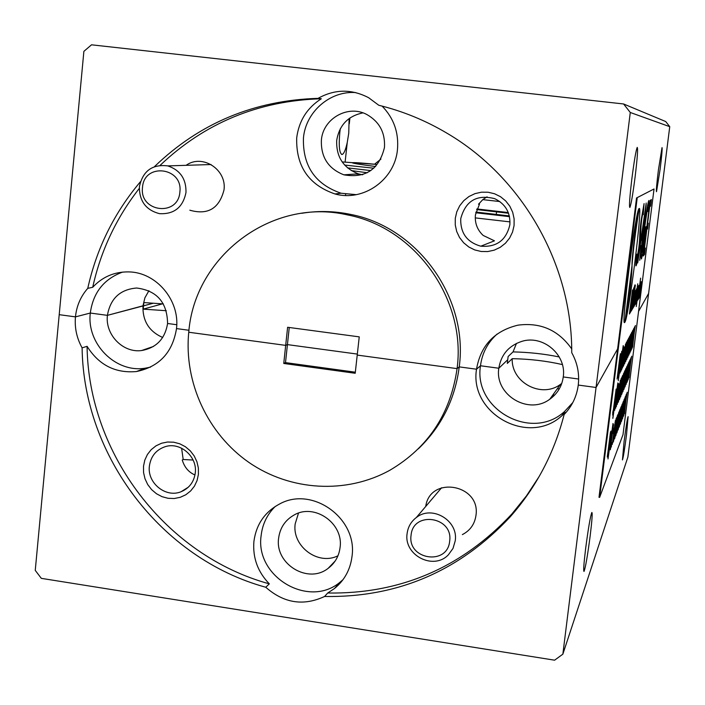 <?xml version="1.0" encoding="UTF-8"?>
<svg xmlns="http://www.w3.org/2000/svg" width="705" height="705" viewBox="0 0 705 705"><rect width="100%" height="100%" fill="white"/><g stroke="black" fill="none" stroke-linecap="round" stroke-linejoin="round"><path stroke-width="1.06" d="M559.426 388.658L557.223 388.869M143.503 466.243L143.564 472.57L145.001 478.774L147.724 484.564L151.61 489.631L156.466 493.738L162.044 496.681L168.063 498.294L174.241 498.514L180.251 497.316L185.803 494.76L190.614 490.98L194.439 486.15L197.083 480.519L198.413 474.368L198.369 468.014L196.933 461.766L194.192 455.95L190.279 450.848L185.389 446.732L179.775 443.798L173.721 442.202L167.534 442.017L161.524 443.251L155.99 445.842L151.205 449.649L147.416 454.487L144.807 460.109L143.503 466.243M149.389 466.102C147.063 483.022 165.86 498.224 181.132 491.702C189.293 488.23 193.998 481.956 195.276 472.896C197.506 456.699 180.321 441.7 165.278 446.653C156.105 449.772 150.817 456.258 149.389 466.102M194.968 474.976C188.693 472.297 184.454 467.309 182.26 460.021L183.185 459.501L193.091 460.039M181.617 448.204L183.185 459.501M462.365 534.601C470.138 530.574 474.668 524.194 475.963 515.461C480.916 484.282 429.962 475.302 425.732 506.437M278.625 538.162C274.659 564.009 308.094 584.48 328.16 568.327C334.981 563.154 338.946 556.219 340.066 547.529C343.793 523.322 314.315 502.771 293.826 515.17C285.058 520.264 279.991 527.93 278.625 538.162M298.488 513.134L295.183 523.85C291.844 546.225 318.052 565.859 337.959 555.787M324.564 596.483L327.702 593.011L334.417 588.569C344.454 580.365 350.314 569.675 351.998 556.501C357.832 518.58 312.491 485.78 279.744 503.899C264.816 511.892 256.197 524.414 253.906 541.475C252.593 557.761 257.739 571.896 269.336 583.863L265.75 587.247C283.859 603.207 303.458 606.282 324.564 596.483C397.611 597.664 459.475 571.129 510.156 516.888C536.126 487.472 554.121 453.35 564.141 414.522L565.463 412.399L565.207 413.394M275.276 506.437C267.195 514.359 262.489 524.044 261.15 535.492C254.787 576.91 309.239 608.997 340.462 581.837L343 579.677M624.057 441.709L622.453 459.933C623.282 457.554 624.639 449.217 626.507 434.906L628.111 416.629C627.3 418.911 625.943 427.265 624.057 441.709M585.679 548.261C583.837 563.515 583.282 571.244 584.022 571.455C585.511 567.64 587.565 555.734 590.191 535.738C592.033 520.546 592.588 512.782 591.856 512.447C590.402 516.06 588.34 528.001 585.679 548.261M553.636 393.866L553.469 395.267L552.086 396.025M564.141 414.522C572.028 406.283 576.743 396.457 578.259 385.062L596.051 387.477L562.854 654.169L554.597 660.188L41.322 578.356L35.25 570.38L59.211 314.668L75.453 316.871L90.302 313.046C86.451 343.89 115.761 373.298 145.424 368.16L150.57 367.12M163.375 303.917L143.829 302.577L143.547 305.855L153.32 303.22L107.416 315.355L90.302 313.046L107.416 315.355L142.974 305.811L143.547 305.855L143.185 309.142L162.467 303.855M176.744 324.723L167.578 323.489L176.744 324.723M188.975 330.275L176.506 328.583L188.975 330.275M289.253 327.49L287.429 344.613L285.684 345.38L287.614 327.27L359.242 336.867L357.224 355.082L457.069 368.627L357.224 355.082L355.214 373.271L283.754 363.463L285.684 345.38L188.755 332.24L285.684 345.38L287.429 344.613L357.338 354.086L287.429 344.613L285.507 362.617L355.329 372.196M418.312 448.865C441.383 426.701 455.025 399.374 459.237 366.882L457.069 368.627L459.237 366.882L476.518 369.217L459.237 366.882C468.631 298.083 417.801 227.089 350.447 214.373C334.205 210.998 317.99 210.636 301.819 213.28M497.113 334.038C487.675 342.56 482.132 353.135 480.484 365.763L498.814 368.239L507.521 359.947L498.814 368.239L480.484 365.763L476.518 369.217L480.484 365.763C473.222 409.517 531.782 441.735 564.493 411.544L572.804 402.573M327.702 593.011C400.211 594.148 461.608 567.807 511.892 513.971L526.423 495.923L539.193 476.465M188.755 332.24C183.776 382.251 207.623 433.795 248.962 462.454C290.354 491.024 346.349 494.425 389.971 470.182C428.173 447.649 450.539 413.791 457.069 368.627C466.534 299.29 415.298 227.715 347.424 214.893C271.901 197.312 194.527 256.091 188.755 332.24M140.41 181.749C114.148 212.91 96.603 248.442 87.764 288.354C80.687 296.417 76.589 305.926 75.453 316.871C74.519 327.843 76.73 338.171 82.106 347.856C83.525 456.329 161.498 558.651 265.75 587.247M578.646 379.026L563.251 376.946L578.646 379.026M669.75 126.68L630.279 112.483L623.59 103.97L665.714 121.542L669.75 126.68L648.609 293.439L638.571 311.399L648.609 293.439L627.864 457.122L562.854 654.169M630.279 112.483L596.051 387.477L617.615 348.896L596.051 387.477L578.259 385.062C579.563 373.632 577.386 362.846 571.737 352.694C572.213 264.913 522.863 177.942 447.587 133.562C425.917 120.625 402.987 111.187 378.796 105.265L368.618 97.704C351.583 88.839 334.725 89.059 318.052 98.356C254.161 100.348 199.621 123.111 154.457 166.653M283.754 363.463L285.507 362.617M516.492 343.379L513.037 351.901L508.129 356.51L507.309 363.427L512.227 358.669C511.081 382.41 541.449 398.695 560.44 384.384L561.77 383.405M562.37 364.573C546.639 360.978 529.922 359.004 512.227 358.669M166.309 310.711L143.185 309.142M269.336 583.863C165.851 555.514 88.46 453.976 87.076 346.322L82.106 347.856M87.076 346.322C98.832 365.014 115.285 373.421 136.426 371.544C159.242 366.829 172.602 352.509 176.506 328.583C180.039 300.251 156.105 272.042 128.53 271.901C114.333 271.751 102.392 276.871 92.707 287.279C100.78 250.751 116.307 217.792 139.29 188.42M571.702 348.887C558.422 330.099 540.506 322.194 517.946 325.164C494.452 330.856 480.643 345.538 476.518 369.217C469.16 413.659 528.627 446.406 561.85 415.756L565.463 412.399M498.814 368.239C494.452 394.703 528.38 415.439 549.785 399.233C557.426 393.743 561.92 386.314 563.251 376.946C566.776 354.818 543.017 334.523 521.753 341.387C508.702 345.75 501.052 354.694 498.814 368.239M107.416 315.355C105.01 334.619 122.952 353.152 141.555 350.544C156.36 347.891 165.032 338.876 167.578 323.489C167.191 302.383 156.871 290.566 136.62 288.019C120.097 289.429 110.359 298.541 107.416 315.355M148.931 290.707L144.904 297.792L142.974 305.811C142.507 320.934 149.072 331.491 162.688 337.475M436.016 494.328L432.297 498.708M342.163 161.93L376.408 164.388C361.304 162.89 353.267 162.353 352.315 162.776C352.949 163.357 360.713 164.6 375.598 166.512L376.408 164.388M455.289 218.312L455.263 224.974L456.699 231.487L459.537 237.514L463.626 242.758L468.772 246.97L474.703 249.923L481.145 251.482L487.763 251.562L494.231 250.152L500.224 247.323L505.45 243.216L509.627 238.034L512.553 232.033L514.077 225.521L514.121 218.823L512.685 212.275L509.83 206.204L505.705 200.934L500.524 196.713L494.549 193.76L488.08 192.227L481.445 192.192L474.976 193.637L468.992 196.501L463.811 200.634L459.669 205.825L456.778 211.817L455.289 218.312M460.735 218.709C460.356 233.108 467.045 242.273 480.819 246.186C496.576 247.411 506.252 240.264 509.856 224.736C510.543 212.698 505.511 204.009 494.76 198.687C476.862 194.139 465.52 200.81 460.735 218.709M478.757 203.877L479.532 203.974L475.426 214.866C474.676 223 477.25 229.856 483.154 235.435L494.461 240.819M189.812 210.196C207.825 215.316 219.22 208.557 224.005 189.936C226.957 169.535 202.264 153.558 186.111 165.322M321.392 140.057C320.775 157.136 328.274 168.724 343.881 174.831C365.604 178.515 379.131 169.394 384.463 147.46C385.327 132.725 379.466 121.753 366.873 114.536C348.111 104.314 322.987 118.537 321.392 140.057M362.925 112.879C348.058 115.964 339.317 125.129 336.699 140.365C336.1 156.801 343.317 167.957 358.351 173.835L362.352 174.769M318.052 98.356L321.321 98.753C307.124 107.83 298.92 120.837 296.708 137.792C295.897 166.168 308.649 184.886 334.954 193.946C363.269 202.009 394.809 179.872 397.453 149.619C398.933 132.69 393.813 118.176 382.092 106.094M355.69 92.584C329.975 90.637 305.714 111.875 303.441 137.96C302.639 165.895 315.197 184.322 341.105 193.232L356.289 194.659M349.116 118.537L348.755 133.183L347.248 142.489C345.626 149.918 343.89 153.919 342.066 154.492C339.396 153.478 338.629 146.261 339.784 132.822L340.312 128.724M660.1 169.42C661.775 155.743 662.418 148.473 662.021 147.609L658.417 169.931C656.734 183.688 656.099 190.94 656.505 191.698L660.1 169.42M635.099 177.017C637.355 158.211 638.06 148.341 637.223 147.398C636.025 150.068 634.271 160.264 631.971 177.968C629.706 196.915 629.001 206.759 629.856 207.49C631.081 204.697 632.826 194.536 635.099 177.017M373.835 168.213L344.648 165.067M347.521 167.869L370.821 170.601M499.81 201.551L482.766 199.621M321.321 98.753C258.55 100.674 204.82 122.873 160.141 165.331M87.764 288.354L92.707 287.279M122.591 272.095C103.882 278.995 93.122 292.645 90.302 313.046L75.453 316.871L59.211 314.668L83.877 51.359L91.518 44.812L623.59 103.97M487.058 196.827L482.943 199.489L478.519 204.203L479.532 203.974M355.787 174.012L362.802 174.62M367.226 172.76L351.205 170.566M374.725 164.08L380.929 159.083M513.037 351.901C529.102 352.244 544.498 353.928 559.25 356.959M203.674 164.767L195.25 165.032M179.872 192.024C183.247 167.138 143.996 162.406 142.507 187.415C139.158 212.152 178.242 217.087 179.872 192.024M139.396 186.746C142.78 170.98 152.245 164.027 167.79 165.895C180.198 170.108 186.27 178.973 185.988 192.491C182.947 207.332 174.135 214.391 159.55 213.668C146.014 210.16 139.299 201.189 139.396 186.746M449.667 541.132C453.474 516.536 412.918 510.535 411.068 535.315C407.279 559.761 447.666 565.948 449.667 541.132M407.111 533.579C407.983 526.926 411.05 521.577 416.32 517.54C431.98 504.718 458.567 520.563 455.236 540.823L453.007 548.42L448.398 554.782C433.557 570.706 403.56 555.214 407.111 533.579M508.279 212.557L476.888 208.944M510.023 221.89L475.258 217.889M475.76 212.751L509.503 216.655M508.534 213.245L476.65 209.57M475.919 212.064L509.336 215.933M496.241 214.655L496.593 211.659M624.912 322.15C628.649 317.743 642.934 204.3 639.188 208.53L639.118 208.592C635.725 209.429 620.55 330.116 624.797 322.317L624.912 322.15C627.917 310.597 632.253 274.06 632.024 265.521L624.912 322.141M628.966 377.792L629.627 370.751M628.243 379.431L631.063 357.673M630.446 364.309L628.939 377.483M627.979 380.03L628.649 372.927M627.247 381.713L630.032 359.735M629.468 366.441L630.772 358.272M626.974 382.321L627.644 375.139M626.225 384.031L629.036 361.841M628.472 368.618L626.948 382.013M625.952 384.657L626.63 377.395M625.185 386.402L628.023 363.992M627.459 370.839L625.925 384.348M624.903 387.036L625.582 379.704M624.128 388.816L627.053 366.168M626.419 373.095L627.706 365.648L624.877 386.728M623.837 389.468L624.524 382.048M623.044 391.275L625.934 368.415M625.361 375.404L626.666 367.86L623.81 389.151M622.744 391.945L623.44 384.454M621.933 393.795L624.859 370.698M624.286 377.765L625.608 370.116L622.718 391.627M621.634 394.474L622.33 386.904M620.805 396.36L623.837 373.007M623.185 380.171L624.524 372.416L621.607 394.157M620.506 397.065L621.202 389.398M619.66 398.986L622.718 375.386M622.057 382.63L623.423 374.769L620.471 396.739M619.342 399.7L620.048 391.954M618.479 401.665L621.572 377.81M620.911 385.133L622.295 377.175L619.316 399.374M618.162 402.396L618.867 394.562M617.28 404.406L620.329 380.312M619.739 387.697L621.14 379.625L618.126 402.07M616.857 402.317L616.452 404.767M618.021 393.055L618.611 388.781M615.606 408.23L617.166 391.804M614.698 410.284L617.88 385.503M616.443 401.18L618.717 383.723M612.848 418.435L617.827 382.947M612.671 415.13L616.144 389.045M613.174 412.064L616.161 389.045L614.266 406.441L612.804 415.007L612.751 412.407M632.658 347.195L633.337 340.004M631.953 348.631L634.729 326.741M634.156 333.536L632.632 346.86M631.706 349.142L632.385 341.881M630.984 350.605L633.786 328.512M633.213 335.368L631.68 348.816M630.728 351.134L631.416 343.802M630.006 352.632L632.887 330.31M632.244 337.246L630.702 350.799M629.741 353.17L630.429 345.75M628.992 354.685L631.856 332.152M631.266 339.158L629.715 352.835M628.728 355.241L629.424 347.741M627.97 356.792L630.852 334.02M630.261 341.105L631.539 333.747L628.701 354.897M627.697 357.356L628.393 349.777M626.921 358.942L629.9 335.933M629.239 343.097L630.534 335.642L627.67 357.012M626.639 359.515L627.344 351.857M625.855 361.127L628.86 337.88M628.199 345.133L629.512 337.572L626.613 359.171M625.564 361.718L626.278 353.972M624.762 363.366L627.732 339.889M627.133 347.204L628.463 339.546L625.538 361.374M624.463 363.974L625.185 356.14M623.643 365.648L626.648 341.925M626.049 349.327L627.397 341.564L624.436 363.621M623.343 366.274L624.066 358.343M622.506 367.984L625.538 344.005M624.938 351.487L626.304 343.626L623.317 365.913M621.598 369.852L622.18 365.604M623.828 352.112L623.432 354.509M620.893 371.279L622.506 354.685M620.065 372.989L623.229 348.349M621.766 364.159L624.022 346.86M618.276 380.726L623.202 345.644M618.532 376.126L620.761 357.796M617.827 377.58L619.669 359.85M617.095 379.061L620.374 353.707M618.69 370.98L621.748 351.257L618.505 375.721M640.228 293.254L639.717 297.105M639.171 298.074L641.012 283.974M639.514 295.624L639.884 290.522M638.677 298.761L640.237 285.217M638.201 299.546L640.211 283.384L638.659 298.347M640.193 284.335L640.598 282.705M637.769 300.215L640.598 278.149M636.254 306.552L637.549 297.545M638.492 286.785L638.457 288.125M636.439 302.454L638.492 285.983M636.104 301.317L637.99 286.635L636.553 299.757M635.787 303.67L637.999 286.627M633.751 306.895L635.39 292.637M633.24 307.741L634.888 293.403M632.72 308.587L634.861 291.465M634.835 292.522L635.205 290.742M635.205 292.54L635.707 289.984M635.302 285.419L634.852 288.971M632.279 309.283L634.5 292.064M631.9 309.953L635.046 284.82M631.477 310.641L634.676 285.41M634.086 287.182L633.76 289.138M631.019 311.363L633.293 294.373L631.037 310.905M630.578 312.095L633.231 291.112L630.067 313.055L632.253 292.557L629.486 313.54L632.491 290.09L630.667 308.323L633.522 289.737L630.578 312.095L632.72 294.69M629.997 313.064L631.803 296.126M629.45 313.998L632.561 289.949M630.852 306.657L633.636 288.415M648.318 223.185L647.604 228.843L646.802 229.627L644.335 249.191L645.304 248.037L644.493 254.47L643.26 256.012L649.728 203.454L650.23 200.361L651.367 199.612L651.067 202.873L650.6 206.089L649.684 206.759L647.525 223.917L648.318 223.185L647.534 223.855M644.344 249.103L645.304 248.037M641.365 258.938C640.827 257.863 641.629 248.715 643.78 231.513C646.133 213.104 647.807 202.776 648.82 200.52L648.908 200.511M648.142 211.65L648.045 207.2C647.269 209.226 646.018 217.034 644.291 230.641C642.581 244.186 641.938 251.385 642.352 252.24L645.216 232.641L644.67 233.188L645.41 227.336L646.203 226.596L645.939 229.504L643.251 250.786L641.515 258.885C640.801 258.814 641.576 249.693 643.832 231.522C646.185 213.113 647.869 202.784 648.873 200.528L648.582 208.53L648.089 211.641L648.071 207.191M642.352 252.24L645.154 232.703M644.67 233.188L645.357 227.336L646.203 226.596M639.726 260.33L641.242 245.569M637.62 262.939L646.194 203.049M637.179 198.034L599.629 497.386L622.991 434.694L654.037 188.975L636.545 197.964L599.003 497.298L599.629 497.386M635.998 265.679L636.879 254.135L637.029 258.559L638.774 248.151C640.44 234.078 638.906 237.726 641.171 220.083L644.07 203.613M637.029 258.559L638.836 248.16C640.492 234.078 638.959 237.735 641.233 220.083L644.062 203.639L643.224 214.681L643.207 210.698M634.676 303.688L636.58 288.75L635.126 302.075M634.35 306.058L636.597 288.742M635.161 304.683L636.747 290.716M637.443 287.728L635.205 304.71L637.267 287.904M635.522 302.119L635.707 301.564M607.278 457.096L610.468 432.183L610.953 431.09L610.116 441.427L607.366 455.959L610.971 431.081M608.001 458.973L612.989 423.502M611.42 443.498L610.733 446.679M610.257 449.772L611.191 439.1L613.517 424.533L610.733 446.794M613.297 428.922L613.262 427.318M613.535 429.213L613.006 433.54M611.843 442.687L611.438 445.163M613.218 442.106L613.914 434.456M612.301 444.423L615.421 420.4M614.778 427.627L616.196 419.422L613.191 441.806M614.452 438.995L615.139 431.434M613.553 441.26L616.637 417.501M615.994 424.648L617.395 416.549L614.425 438.704M615.659 435.954L616.346 428.473M614.778 438.175L617.827 414.663M617.192 421.731L618.655 412.707M616.84 432.976L617.518 425.573M615.985 435.144L618.999 411.887M618.364 418.876L619.721 410.997L616.813 432.685M618.003 430.059L618.673 422.736M617.157 432.183L620.136 409.164M619.51 416.082L620.849 408.301L617.968 429.768M619.131 427.195L619.801 419.951M618.311 429.283L621.264 406.503M620.638 413.341L621.96 405.666L619.105 426.913M620.241 424.392L620.911 417.228M619.439 426.437L622.356 403.886M621.74 410.654L620.215 424.11M621.334 421.652L621.995 414.558M620.541 423.652L623.432 401.33M622.815 408.028L621.308 421.37M622.4 418.955L623.053 411.931M621.625 420.92L624.489 398.818M623.881 405.445L622.374 418.673M623.449 416.32L624.101 409.367M622.682 418.25L625.52 396.36M624.912 402.916L623.423 416.038M624.471 413.729L625.124 406.847M623.722 415.624L626.472 393.963M625.934 400.44L624.445 413.456M639.127 208.521L639.056 208.583C635.663 209.429 620.488 330.107 624.736 322.308M654.037 188.975L636.545 197.964M643.224 214.681L643.198 210.698L641.753 218.991C640.07 233.337 641.585 229.68 639.373 246.812C637.849 258.471 636.765 264.736 636.139 265.626C635.637 266.807 635.725 264.26 636.386 257.986L636.333 257.977M636.386 257.986L636.932 254.144M646.194 204.529L640.369 257.122L641.312 245.499L640.131 246.794L637.717 262.912L646.194 204.529M645.163 210.848L640.986 240.634L641.964 239.621L645.163 210.848M641.964 239.621L644.899 212.778M641.004 240.564L641.911 239.612M643.26 256.012L650.23 200.361M650.283 200.37L651.42 199.621M631.098 310.914L633.24 293.914M633.821 289.147L633.68 290.795M631.513 310.218L634.703 285.402L631.46 310.209M631.936 309.53L635.108 284.82L631.874 309.521M632.35 308.843L634.526 292.055L632.288 308.834M635.038 287.349L635.364 285.419L634.985 287.34M633.786 306.472L634.914 293.333L632.764 308.164L634.782 292.126L634.641 294.047L635.267 290.742L635.099 293.544L635.769 289.984L633.725 306.472M635.884 295.58L636.28 291.059M635.478 296.109L635.822 295.571M636.712 290.768L637.734 283.824M637.294 293.359L637.69 288.9M636.906 293.87L637.241 293.351M638.527 288.345L636.474 302.04L638.836 285.366M637.84 299.784L640.625 278.14L637.787 299.775M638.712 298.356L640.211 283.384M641.004 285.402L639.523 295.659M639.55 295.668L639.99 293.456M639.937 290.531L641.321 281.63M618.567 375.73L621.272 354.201L617.888 377.589L620.092 356.439L617.131 378.664L620.03 355.637L618.523 372.61L621.748 351.257M618.364 379.907L623.273 345.626L618.303 379.898M620.092 372.61L622.92 350.103L621.484 366.891L624.101 346.834L621.299 369.561L622.859 351.91L620.039 372.601M623.493 354.518L623.326 356.413M622.154 365.56L621.651 369.861L622.127 365.595M623.37 365.921L624.242 357.162L622.647 366.891L625.37 345.406L624.815 352.659L626.163 343.273M626.216 343.273L626.331 342.515M624.489 363.63L625.361 354.95L623.784 364.573L626.481 343.309L625.925 350.5L627.256 341.211M627.309 341.22L627.424 340.462M625.591 361.374L626.454 352.782L624.903 362.3L627.565 341.255L627.018 348.385L628.322 339.193M628.384 339.202L628.49 338.462M626.666 359.18L627.529 350.667L625.996 360.07L629.371 337.219M629.433 337.228L629.539 336.496M627.723 357.021L628.578 348.587L627.062 357.884L630.402 335.28M630.455 335.289L630.561 334.567M628.754 354.906L629.6 346.552L628.111 355.752L631.407 333.386M631.468 333.394L631.565 332.681M629.768 352.835L630.605 344.56L629.133 353.654L632.394 331.535M632.447 331.544L632.552 330.839M630.755 350.808L631.592 342.604L630.138 351.601L633.363 329.711M633.416 329.72L633.513 329.024M631.733 348.816L632.561 340.691L631.125 349.592L634.306 327.931M634.368 327.931L634.465 327.243M632.685 346.869L633.513 338.814L632.085 347.618L635.24 326.177M635.293 326.186L635.39 325.507M615.835 393.196L615.756 392.042M612.812 412.416L613.042 410.777M612.927 417.642L617.906 382.921L612.865 417.633M614.725 409.922L617.571 387.327L616.17 403.868L618.814 383.67L615.994 406.477L617.51 389.063L614.672 409.913M618.62 388.781L618.047 393.117L618.558 388.772M616.514 404.776L616.346 406.653M618.188 402.079L619.043 393.381L617.421 403.33L620.144 381.749L619.625 388.869L620.982 379.334M621.043 379.343L621.167 378.541M619.369 399.382L620.224 390.773L618.62 400.599L621.316 379.246L620.797 386.305L622.145 376.875M622.198 376.884L622.312 376.091M620.532 396.748L621.378 388.217L619.669 399.074L622.471 376.805L621.942 383.793L623.537 373.65M621.66 394.165L622.506 385.714L620.946 395.32L623.59 374.408L623.07 381.343L624.383 372.117M624.436 372.125L624.551 371.359M622.771 391.636L623.617 383.264L622.074 392.764L625.467 369.817M625.52 369.825L625.635 369.067M623.863 389.16L624.701 380.867L623.176 390.253L626.525 367.561M626.586 367.561L626.692 366.82M624.93 386.728L625.758 378.514L624.26 387.803L627.573 365.349M627.626 365.349L627.732 364.617M625.978 384.348L626.798 376.214L625.317 385.388L628.587 363.181M628.64 363.181L628.745 362.458M627.001 382.022L627.82 373.95L626.357 383.035L629.591 361.048M629.644 361.057L629.75 360.334M628.005 379.731L628.825 371.738L627.256 381.784L629.873 361.031L629.345 367.613L630.808 358.219L627.952 379.731M628.992 377.492L629.803 369.57L628.375 378.453L631.53 356.924M631.583 356.933L631.689 356.228M609.86 442.158L610.257 434.738L607.869 453.764L610.548 434.086M608.089 453.227L609.799 442.15M608.098 458.224L613.077 423.458L608.036 458.215M610.794 446.688L611.482 443.507L610.318 449.781L611.191 439.1M611.253 439.1L613.517 424.533M613.191 431.707L613.632 429.16L613.13 431.698M611.491 445.172L611.323 447.014M613.244 441.815L614.09 433.284L612.442 443.366L615.157 421.898L614.663 428.79L616.029 419.193M616.091 419.202L616.214 418.365M614.478 438.713L615.315 430.262L613.694 440.228L616.382 418.973L615.879 425.811L617.236 416.32M617.289 416.329L617.413 415.509M615.685 435.672L616.514 427.3L614.795 438.272L617.58 416.117L617.078 422.894L618.69 412.637L615.632 435.664M616.866 432.694L617.695 424.401L616.117 434.13L619.572 410.759M619.625 410.768L619.739 409.966M618.021 429.777L618.849 421.555L617.289 431.178L620.7 408.063M620.761 408.072L620.876 407.287M619.157 426.922L619.977 418.77L618.444 428.287L621.81 405.428M621.863 405.437L621.977 404.652M620.268 424.119L621.087 416.047L619.563 425.45L622.894 402.837M622.947 402.846L623.061 402.079M621.361 421.379L622.171 413.377L620.673 422.674L623.96 400.308M624.013 400.308L624.119 399.55M622.427 418.682L623.229 410.759L621.757 419.951L625 397.823M625.053 397.823L625.159 397.074M623.476 416.047L624.269 408.186L622.815 417.281L626.022 395.382M626.075 395.39L626.181 394.65M624.498 413.456L625.291 405.666L623.854 414.672L627.027 392.993M627.08 393.002L627.186 392.271M632.024 265.521C633.16 250.063 635.549 231.073 639.179 208.557C636.853 217.29 631.689 256.752 632.024 265.521M632.015 264.886C633.16 249.667 635.487 231.161 638.986 209.341M625.053 321.365C627.961 309.336 631.971 275.681 631.98 266.19M345.15 161.824L347.248 142.489M349.283 123.824L349.927 117.955M188.279 487.234L181.132 491.702M335.21 560.96L328.16 568.327M340.462 581.837L334.417 588.569M511.892 513.971L510.156 516.888M564.493 411.544L561.85 415.756M145.424 368.16L136.426 371.544M153.523 346.428L141.555 350.544M560.44 384.384L549.785 399.233M494.452 240.828L480.819 246.186M358.351 173.835L343.881 174.831M341.105 193.232L334.954 193.946M343.467 214.126L343.573 213.113M345.503 195.461L345.644 194.166M342.066 154.492L341.617 154.439M350.447 214.373L347.424 214.893M167.79 165.895L211.086 164.538M416.32 517.54L441.603 487.745"/></g></svg>
